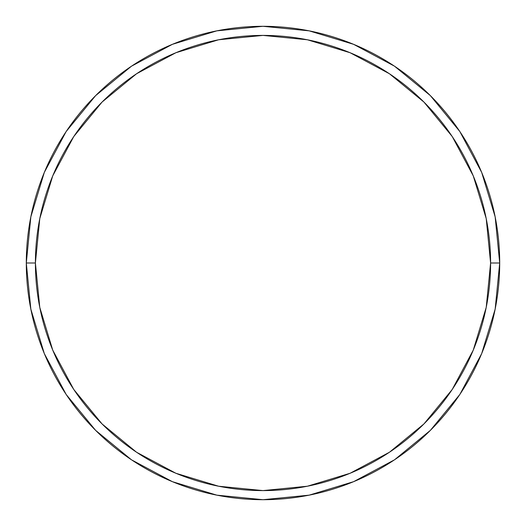 <?xml version="1.0" encoding="UTF-8"?>
<svg xmlns="http://www.w3.org/2000/svg" width="526" height="526" viewBox="0 0 526 526"><rect width="100%" height="100%" fill="white"/><g stroke="black" fill="none" stroke-linecap="round" stroke-linejoin="round"><path stroke-width="0.79" d="M26.3 263A236.7 236.7 0 0 0 263 499.7A236.7 236.7 0 0 0 499.7 263L490.594 263A227.594 227.594 0 0 1 263 490.594A227.594 227.594 0 0 1 35.406 263L39.779 307.401L52.731 350.099L73.758 389.444L102.064 423.936L136.556 452.242L175.901 473.268L218.599 486.221L263 490.594L307.401 486.221L350.099 473.268L389.444 452.242L423.936 423.936L452.242 389.444L473.268 350.099L486.221 307.401L490.594 263L486.221 218.599L473.268 175.901L452.242 136.556L423.936 102.064L389.444 73.758L350.099 52.731L307.401 39.779L263 35.406L218.599 39.779L175.901 52.731L136.556 73.758L102.064 102.064L73.758 136.556L52.731 175.901L39.779 218.599L35.406 263L26.3 263L35.406 263A227.594 227.594 0 0 1 263 35.406A227.594 227.594 0 0 1 490.594 263L499.7 263A236.7 236.7 0 0 0 263 26.3A236.7 236.7 0 0 0 26.3 263A236.7 236.7 0 0 1 263 26.3A236.7 236.7 0 0 1 499.7 263A236.7 236.7 0 0 1 263 499.7A236.7 236.7 0 0 1 26.3 263L30.85 216.824L44.316 172.416L66.144 131.559M66.191 131.493L95.627 95.627L131.434 66.237M131.493 66.191L172.416 44.316L216.824 30.85L262.921 26.3M263 26.3L309.176 30.85L353.584 44.316L394.441 66.144M394.507 66.191L430.373 95.627L459.763 131.434M459.809 131.493L481.685 172.416L495.15 216.824L499.7 262.921M499.7 263L495.15 309.176L481.685 353.584L459.855 394.441M459.809 394.507L430.373 430.373L394.566 459.763M394.507 459.809L353.584 481.685L309.176 495.15L263.079 499.7M263 499.7L216.824 495.15L172.416 481.685L131.559 459.855M131.493 459.809L95.627 430.373L66.237 394.566M66.191 394.507L44.316 353.584L30.85 309.176L26.3 263.079"/></g></svg>
